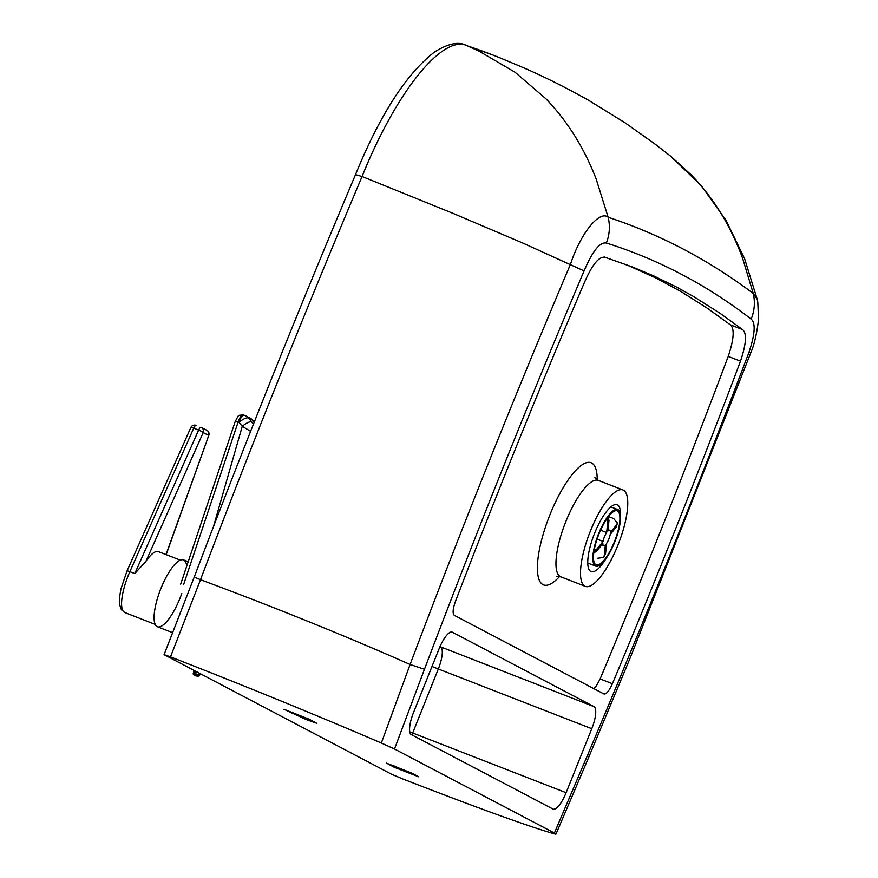 <?xml version="1.0" encoding="UTF-8"?>
<svg xmlns="http://www.w3.org/2000/svg" width="878" height="878" viewBox="0 0 878 878"><rect width="100%" height="100%" fill="white"/><g stroke="black" fill="none" stroke-linecap="round" stroke-linejoin="round"><path stroke-width="1.32" d="M606.061 558.529A35.866 10.668 -68.7 0 1 591.124 571.589A35.866 10.668 -68.7 0 1 588.37 555.159A35.866 10.668 -68.7 0 1 594.636 533.176A35.866 10.668 -68.7 0 1 617.146 504.729A35.866 10.668 -68.7 0 1 620.483 515.419M617.838 545.359A51.736 15.387 -68.7 0 1 585.374 586.383A51.736 15.387 -68.7 0 1 590.444 530.96A51.736 15.387 -68.7 0 1 622.897 489.946A51.736 15.387 -68.7 0 1 617.838 545.359M604.591 257.089L605.03 257.309C598.928 256.156 591.871 264.991 583.859 283.792C539.224 388.559 496.432 494.391 455.484 601.265C452.818 608.838 452.411 613.524 454.266 615.324L604.02 694.004M593.824 688.659L596.228 686.102L600.135 678.946C644.748 572.357 687.441 464.835 728.224 356.391C733.997 339.117 734.699 328.591 730.331 324.816L707.635 308.419L681.13 291.639L655.515 277.81L626.255 264.64M603.899 693.949C606.292 694.399 609.134 690.986 612.416 683.721L600.135 678.946M604.119 256.947L632.445 266.989L653.825 275.966L676.411 286.985L693.4 296.424L719.905 313.194L742.601 329.59C746.98 333.377 746.278 343.902 740.494 361.165L728.224 356.391M742.601 329.59L730.331 324.816M740.494 361.165C699.722 469.62 657.018 577.131 612.416 683.721M355.93 174.766L362.076 176.489A165.558 49.234 -68.7 0 1 465.955 45.239C458.459 41.398 448.032 43.604 434.698 51.879C406.47 73.697 380.097 114.546 355.59 174.437L355.59 174.437C299.365 307.388 245.577 441.623 194.214 577.131L164.076 654.637L391.599 774.253L402.75 778.94C476.655 807.65 527.052 825.913 553.952 833.727C556.52 834.462 556.663 834.221 554.391 833.024C556.663 834.221 556.52 834.462 553.952 833.727M418.839 776.854L394.288 767.295L386.452 763.103L411.53 773.013L418.839 776.854M309.067 719.17L316.903 723.362L305.862 719.411L283.989 709.259L309.067 719.17M451.972 632.05L452.357 632.204A20.699 6.157 111.3 0 0 452.17 632.116A20.699 6.157 111.3 0 0 439.187 648.524L413.538 712.519A20.699 6.157 111.3 0 0 411.321 734.601L552.953 809.022A20.699 6.157 111.3 0 0 553.14 809.11A20.699 6.157 111.3 0 0 566.123 792.702L412.682 732.987L438.32 668.992A20.699 0.669 21.8 0 1 431.987 666.479M452.357 632.204L593.989 706.625L439.988 646.614M439.955 646.691A20.699 19.744 117.7 0 1 440.536 646.91A20.699 6.157 111.3 0 1 438.32 668.992L591.772 728.707A20.699 6.157 111.3 0 0 593.989 706.625M591.772 728.707L566.123 792.702M164.076 654.637L170.486 656.887C245.105 685.981 315.389 714.681 381.337 743.018L394.496 749L554.391 833.024L588.073 753.939L589.379 755.717L630.053 658.259L750.942 352.429L748.967 352.352C697.78 487.509 644.145 621.372 588.073 753.939M467.952 46.084A5522.082 1642.123 -68.7 0 1 492.745 54.974A5522.082 1642.123 -68.7 0 1 498.55 57.268L518.657 65.663C541.572 75.387 564.894 86.933 588.622 100.311L624.741 122.591L654.143 143.388L671.363 156.778L691.666 175.337C713.638 198.132 730.628 225.811 742.656 258.373L753.258 293.493C708.711 259.932 660.344 234.514 608.147 217.239C599.531 209.798 580.457 233.57 570.524 264.157C514.431 396.274 460.972 529.719 410.114 664.481L381.337 743.018M194.642 577.241L200.502 579.689A3425.846 1018.765 -68.7 0 1 362.076 176.489L453.224 213.453L523.014 243.14L584.079 270.907C592.518 251.108 599.948 241.823 606.369 243.03C609.639 234.536 610.243 225.942 608.147 217.25L596.107 178.816C583.947 147.515 567.188 120.813 545.809 98.687L515.002 72.215L478.85 51.034L466.383 45.415M170.486 656.887L200.502 579.689C275.527 607.642 345.405 635.902 410.114 664.481L424.458 669.277C475.217 535.207 528.435 402.42 584.079 270.907M606.369 243.03C658.259 259.361 706.527 284.724 751.184 319.12C754.553 310.68 755.245 302.142 753.258 293.504L753.258 293.493M750.942 352.429C754.378 344.33 756.902 333.322 758.537 319.394L757.791 302.186L757.176 299.211L753.258 293.504M188.199 561.722L183.491 559.89A35.866 10.668 111.3 0 0 160.751 588.908A35.866 10.668 111.3 0 0 157.162 626.607A35.866 10.668 111.3 0 0 157.469 626.749L172.626 632.654M180.264 560.12L158.435 551.625A34.494 10.262 111.3 0 0 145.946 561.272L203.202 432.58A4.138 0.626 -156 0 0 198.626 430.099L134.784 573.586L145.946 561.272M253.49 424.041L251.734 422A9.658 3.084 140.3 0 0 242.262 426.324L250.603 431.328M251.734 422L248.452 418.049A9.658 3.084 140.3 0 0 238.981 422.373L242.262 426.324L213.42 526.811M254.313 421.945L253.094 420.507A9.658 2.283 139.7 0 0 252.886 420.353L254.291 422.011M195.695 675.314L195.553 673.766L194.236 673.58L194.367 675.127L197.374 675.687A1.383 1.317 -62.5 0 0 198.878 674.677L195.553 673.766A24.013 22.916 -62.5 0 1 196.277 671.615M197.232 676.082L195.915 675.895M199.569 675.182L199.613 675.061A1.383 1.317 117.5 0 1 198.11 676.071L197.155 676.071L199.712 675.149L200.195 673.667M599.026 533.802A28.974 8.615 -68.7 0 1 617.212 510.831A28.974 8.615 -68.7 0 1 614.37 541.858A28.974 8.615 -68.7 0 1 596.195 564.828A28.974 8.615 -68.7 0 1 599.026 533.802M614.732 542.055A30.357 9.021 -68.7 0 1 595.69 566.112A30.357 9.021 -68.7 0 1 598.664 533.604A30.357 9.021 -68.7 0 1 617.706 509.547A30.357 9.021 -68.7 0 1 614.732 542.055M593.78 552.931L596.623 551.186A22.071 6.563 -68.7 0 1 596.842 549.09L594.088 550.813M604.284 555.423L603.427 557.475L605.524 553.897A22.071 6.563 -68.7 0 1 604.284 555.423L605.37 544.909A8.275 2.458 -68.7 0 1 603.636 545.677A8.275 2.458 -68.7 0 1 602.857 543.515L596.623 551.186M603.427 557.475L597.611 558.265M608.465 516.516L613.623 518.525L617.388 522.959L616.652 524.726A22.071 6.563 -68.7 0 1 616.433 526.822L610.199 534.493A8.275 2.458 -68.7 0 1 606.61 543.383L605.524 553.897M616.433 526.822L617.388 522.959M606.95 518.591L607.741 522.026A22.071 6.563 -68.7 0 1 608.981 520.5L607.894 531.014A8.275 2.458 -68.7 0 1 609.639 530.246A8.275 2.458 -68.7 0 1 610.419 532.397L616.652 524.726M608.981 520.5L608.125 516.955M600.574 530.169L606.654 532.54L607.741 522.026M596.842 549.09L603.076 541.43A8.275 2.458 -68.7 0 1 606.654 532.54M597.084 539.092L603.076 541.43M181.779 593.528A35.866 10.668 -68.7 0 1 157.162 626.607A35.866 10.668 -68.7 0 1 164.449 580.512A35.866 10.668 -68.7 0 1 186.707 566.189M556.454 576.528L560.822 576.824A51.736 15.387 -68.7 0 1 565.893 521.411A51.736 15.387 -68.7 0 1 598.346 480.387L594.911 477.632M597.227 479.849A65.532 19.492 111.3 0 0 581.093 465.549A65.532 19.492 111.3 0 0 549.957 514.717A65.532 19.492 111.3 0 0 537.885 574.98A65.532 19.492 111.3 0 0 559.626 576.462M394.288 767.295L394.804 766.011M291.825 713.452L292.341 712.168M409.774 731.846A20.699 0.669 -158.2 0 0 412.682 732.987A20.699 6.157 111.3 0 1 411.881 734.897M394.496 749L424.458 669.277M751.184 319.12C755.782 323.104 755.047 334.178 748.967 352.352M134.784 573.586L129.867 571.677A4.138 0.626 -156 0 0 126.992 571.051L120.912 588.973L119.463 597.962L119.606 604.69L121.438 609.804L124.83 612.57A34.494 10.262 -68.7 0 1 126.651 579.721A34.494 10.262 -68.7 0 1 129.867 571.677L193.709 428.19A4.138 0.626 -156 0 0 190.822 427.553L126.992 571.051M165.997 554.567L208.799 435.345A4.138 4.138 0 0 0 206.813 430.275A4.138 3.951 -62.5 0 1 208.58 435.378L203.202 432.58A4.138 3.951 -62.5 0 0 201.051 427.312A4.138 1.229 111.3 0 0 201.018 427.29A4.138 1.229 111.3 0 0 198.626 430.099L193.709 428.19A4.138 1.229 -68.7 0 1 196.112 425.38A4.138 1.229 -68.7 0 1 196.145 425.391A4.138 4.138 0 0 0 190.822 427.553M200.985 427.279L201.018 427.29A4.138 4.138 0 0 1 201.424 427.476L206.813 430.275M183.612 584.583L238.092 422.12L238.981 422.373A9.658 2.832 106.2 0 1 243.996 415.184L243.107 414.921A9.658 2.832 -73.8 0 1 243.261 414.987M235.161 421.692A4.138 0.56 18.5 0 1 238.092 422.12A9.658 2.832 -73.8 0 1 243.107 414.921C237.411 415.799 239.496 413.626 235.161 421.692L180.681 584.166M248.452 418.049L252.886 420.353A9.658 9.219 -62.5 0 0 250.186 418.191L245.763 415.887A9.658 9.219 117.5 0 1 248.452 418.049M244.15 415.239A9.658 9.219 117.5 0 1 245.763 415.887A9.658 9.658 0 0 0 243.996 415.184A9.658 2.832 106.2 0 1 244.15 415.239M200.085 673.613A21.259 20.282 -62.5 0 0 199.613 675.061L198.878 674.677A21.259 20.282 117.5 0 1 199.35 673.228M197.374 675.687L198.11 676.071M195.103 671.001A25.517 24.354 117.5 0 0 194.236 673.58L193.325 673.437A1.383 1.317 -62.5 0 0 194.367 675.127L195.838 675.884A1.383 1.317 117.5 0 1 195.421 675.753A1.383 1.383 0 0 0 195.871 675.895L197.188 676.082M194.301 670.572A26.9 25.671 -62.5 0 0 193.336 673.393M560.822 576.824L585.374 586.383M598.346 480.398L622.897 489.946M467.008 45.766L492.745 54.974M555.994 834.089L589.379 755.717M757.11 298.992L744.632 258.78L726.018 220.279L701.061 185.412L670.21 155.856M155.241 624.401L124.83 612.57M208.799 435.345L166.172 554.633M253.094 420.507A9.658 9.658 0 0 0 250.186 418.191M194.247 670.54L193.27 673.393A1.383 1.383 0 0 0 193.961 674.995L195.421 675.753M595.69 566.112L587.777 563.039M617.706 509.547L610.89 506.891M608.037 529.621L609.639 530.246M601.715 544.92L603.636 545.677"/></g></svg>
